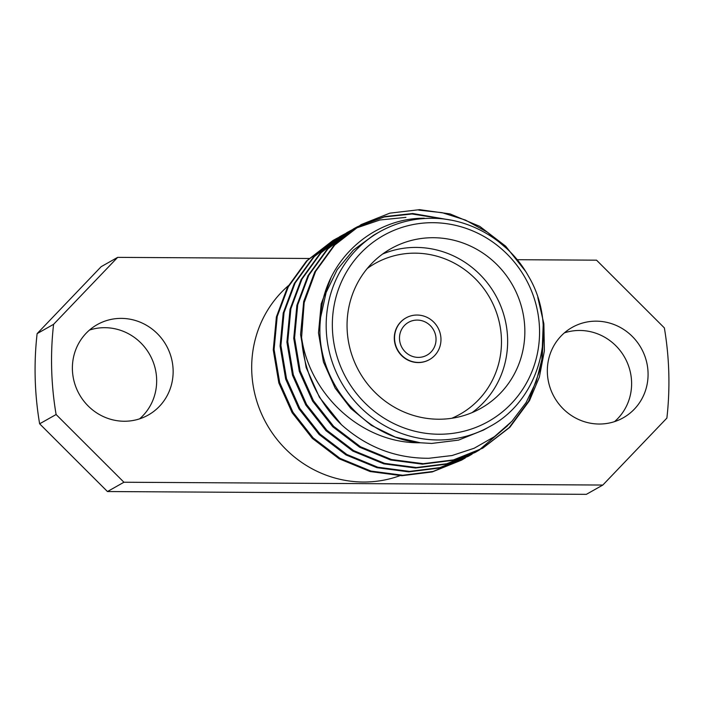 <?xml version="1.0" encoding="UTF-8"?>
<svg xmlns="http://www.w3.org/2000/svg" width="704" height="704" viewBox="0 0 704 704"><rect width="100%" height="100%" fill="white"/><g stroke="black" fill="none" stroke-linecap="round" stroke-linejoin="round"><path stroke-width="1.06" d="M596.27 321.165A51.911 49.878 60.6 0 0 572.185 327.386A51.911 49.878 60.6 0 0 549.287 385.097A51.911 49.878 60.6 0 0 599.139 424.028A51.911 49.878 60.6 0 0 623.225 417.806A51.911 49.878 60.6 0 0 646.122 360.096A51.911 49.878 60.6 0 0 596.27 321.165M564.414 332.851A51.911 49.878 -119.4 0 1 579.797 330.466A51.911 49.878 -119.4 0 1 628.109 364.698A51.911 49.878 -119.4 0 1 614.53 421.634M121.326 318.384A51.911 49.878 60.6 0 0 97.249 324.606A51.911 49.878 60.6 0 0 74.342 382.325A51.911 49.878 60.6 0 0 124.203 421.247A51.911 49.878 60.6 0 0 148.28 415.026A51.911 49.878 60.6 0 0 171.186 357.315A51.911 49.878 60.6 0 0 121.326 318.384M89.47 330.07A51.911 49.878 -119.4 0 1 104.861 327.686A51.911 49.878 -119.4 0 1 153.164 361.918A51.911 49.878 -119.4 0 1 139.586 418.854M417.234 320.082A18.832 18.093 60.6 0 0 408.505 322.335A18.832 18.093 60.6 0 0 400.198 343.27A18.832 18.093 60.6 0 0 418.282 357.394A18.832 18.093 60.6 0 0 427.02 355.133A18.832 18.093 60.6 0 0 435.327 334.198A18.832 18.093 60.6 0 0 417.234 320.082M405.882 317.97A23.918 22.986 60.6 0 0 405.759 318.041A23.918 22.986 60.6 0 0 395.199 344.634A23.918 22.986 60.6 0 0 418.176 362.569A23.918 22.986 60.6 0 0 429.273 359.709A23.918 22.986 60.6 0 0 429.396 359.638M418.422 362.437A23.918 22.986 60.6 0 0 429.519 359.568A23.918 22.986 60.6 0 0 440.07 332.974A23.918 22.986 60.6 0 0 417.094 315.04A23.918 22.986 60.6 0 0 405.997 317.9A23.918 22.986 60.6 0 0 395.446 344.502A23.918 22.986 60.6 0 0 418.422 362.437M382.598 254.047A91.617 88.018 -119.4 0 1 416.205 247.421A91.617 88.018 -119.4 0 1 502.674 311.203A91.617 88.018 -119.4 0 1 472.094 412.606M451.792 418.273A86.522 83.134 60.6 0 0 499.374 322.661A86.522 83.134 60.6 0 0 415.122 253.158A86.522 83.134 60.6 0 0 367.25 268.497M433.418 237.714A91.617 88.018 60.6 0 0 390.914 248.688A91.617 88.018 60.6 0 0 350.504 350.53A91.617 88.018 60.6 0 0 438.486 419.223A91.617 88.018 60.6 0 0 480.982 408.25A91.617 88.018 60.6 0 0 521.391 306.398A91.617 88.018 60.6 0 0 433.418 237.714M431.675 443.441L458.559 440.114L483.56 430.038L489.711 426.571A111.857 107.474 -119.4 0 1 437.818 439.974A111.857 107.474 -119.4 0 1 330.396 356.101A111.857 107.474 -119.4 0 1 379.738 231.748L373.595 235.215L353.346 250.166L337.225 269.623L326.102 292.538L320.566 317.654L320.276 321.411C314.97 379.826 362.692 437.809 420.438 442.772L431.675 443.441M418.774 210.126L442.156 212.678L465.511 220.088L487.432 232.223L506.598 248.433M543.18 325.415L541.614 365.226L528.669 401.113L509.177 427.601L482.381 448.369M537.821 297.502L543.866 323.734L544.394 350.856L539.378 377.036L529.496 400.646L509.846 427.302L482.803 448.14L452.725 460.363L422.4 464.156L390.614 459.976L359.647 447.225L332.816 426.809L312.611 401.148L299.323 371.378L293.744 338.342L296.877 305.36L307.956 275.739L327.043 249.401L353.461 228.914L357.315 226.802L384.243 216.973L411.946 213.981L446.274 219.366M331.021 277.684L321.191 303.926L318.481 332.895L323.426 361.918L335.13 388.062L350.812 408.461L371.334 425.357L395.226 437.078L420.438 442.772C361.794 443.749 309.54 394.504 301.585 337.498L304.163 302.685L315.612 271.418L334.699 245.071L361.126 224.594L389.796 213.162L419.602 209.66L450.058 213.919L479.758 226.362L505.666 246.189L525.466 271.181M482.803 448.14L453.552 459.897L423.227 463.69L391.442 459.51L360.474 446.758L333.643 426.342L313.438 400.682L300.15 370.911L294.571 337.876L297.704 304.894L308.783 275.273L327.87 248.926L354.297 228.448M465.291 457.961L461.49 460.17L432.238 471.926L401.914 475.719L370.128 471.539L339.161 458.788L312.33 438.372L292.125 412.711L278.837 382.941L273.258 349.906L276.39 316.923L287.47 287.302L306.557 260.964L332.974 240.478L336.829 238.366M462.317 459.703L433.066 471.46L402.741 475.253L370.955 471.073L339.988 458.322L313.157 437.906L292.952 412.245L279.673 382.474L274.094 349.439L277.218 316.457L288.297 286.836L307.384 260.489L333.81 240.011M472.12 454.106L468.31 456.315L439.067 468.072L408.742 471.865L376.957 467.685L345.99 454.934L319.158 434.518L298.954 408.857L285.666 379.086L280.086 346.051L283.219 313.069L294.298 283.448L313.386 257.11L339.803 236.623L343.658 234.511M469.146 455.849L439.894 467.606L409.57 471.398L377.784 467.218L346.817 454.467L319.986 434.051L299.781 408.39L286.502 378.62L280.922 345.585L284.046 312.602L295.126 282.982L314.213 256.634L340.639 236.157M507.61 425.665L478.931 450.226M478.526 450.481L475.561 452.223M478.949 450.252L475.138 452.461L445.896 464.218L415.571 468.01L383.786 463.83L352.818 451.079L325.987 430.663L305.782 405.002L292.494 375.232L286.915 342.197L290.048 309.214L301.127 279.594L320.214 253.255L346.632 232.769L350.486 230.657M357.738 226.582L384.842 216.559L412.773 213.514L450.824 220.114M510.215 423.06L479.354 450.006M475.974 451.994L446.723 463.751L416.398 467.544L384.613 463.364L353.646 450.613L326.814 430.197L306.61 404.536L293.322 374.766L287.751 341.73L290.875 308.748L301.954 279.127L321.042 252.78L347.468 232.302M337.251 238.146L340.34 236.597M340.771 236.386L343.913 234.942M340.226 236.394L343.253 234.758M344.08 234.291L347.169 232.742M347.054 232.54L350.082 230.903M350.504 230.683L353.593 229.152M350.909 230.437L353.998 228.888M354.429 228.677L379.896 219.991L405.944 217.369M353.883 228.686L356.91 227.049M301.585 337.498A127.239 122.25 -119.4 0 0 341.458 424.714C366.687 447.225 395.824 458.41 428.859 458.278L452.038 455.532L474.197 448.237L494.428 436.656L511.905 421.291L526.09 402.582L536.281 381.445L542.159 358.406L543.409 334.594M424.354 218.231C370.885 217.862 323.083 262.9 320.566 317.654M288.314 285.736A111.857 107.474 60.6 0 0 259.283 408.382A111.857 107.474 60.6 0 0 363.334 482.02A111.857 107.474 60.6 0 0 399.863 475.702M309.012 258.482L117.647 257.365L53.583 324.324A318.102 305.633 60.6 0 0 56.109 414.515L123.93 482.24L602.826 485.047L666.882 418.088A318.102 305.633 60.6 0 0 664.365 327.906L596.543 260.172L517.581 259.706M123.93 482.24L107.457 491.542L586.353 494.34L602.826 485.047M107.457 491.542L39.635 423.808A318.102 305.633 -119.4 0 1 37.118 333.626L101.174 266.666L117.647 257.365M56.109 414.515L39.635 423.808M37.118 333.626L53.583 324.324M341.458 424.714L319.44 397.294L306.152 367.523L300.573 334.488L303.706 301.506L314.785 271.885L333.872 245.546L361.126 224.594M438.909 434.236A106.77 102.582 60.6 0 0 539.519 329.076A106.77 102.582 60.6 0 0 432.995 222.693A106.77 102.582 60.6 0 0 332.385 327.862A106.77 102.582 60.6 0 0 438.909 434.236M489.711 426.571C540.487 399.705 559.214 327.642 528.475 276.206C509.115 241.19 470.562 218.143 431.798 218.302C413.186 218.266 395.833 222.754 379.738 231.748"/></g></svg>
